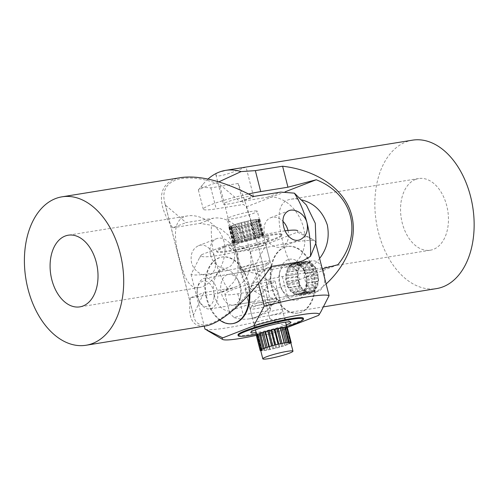 <?xml version="1.0" encoding="UTF-8"?>
<svg xmlns="http://www.w3.org/2000/svg" width="499" height="499" viewBox="0 0 499 499"><rect width="100%" height="100%" fill="white"/><g stroke="black" fill="none" stroke-linecap="round" stroke-linejoin="round"><path stroke-width="0.37" stroke-dasharray="2.5 1.87" d="M224.051 241.759C219.635 224.456 200.292 213.772 187.817 215.886C172.099 218.075 173.82 238.435 179.559 259C183.969 276.303 188.641 289.358 199.394 287.53C211.445 285.927 229.428 262.387 224.051 241.759M193.437 315.069L193.724 316.372C197.604 333.825 222.105 323.689 247.473 294.136L257.952 271.624L285.21 267.221A36.296 27.351 68.8 0 0 289.408 266.086A36.296 27.351 68.8 0 0 302.756 225.074A36.296 27.351 68.8 0 0 267.377 197.255L240.119 201.665L219.448 184.193C183.183 170.995 158.326 179.74 164.919 203.374L165.418 205.133L186.083 222.604L213.341 218.194A36.296 27.351 -111.2 0 1 248.72 246.007A36.296 27.351 -111.2 0 1 235.372 287.019A36.296 27.351 -111.2 0 1 231.174 288.16L203.916 292.564L193.437 315.069L165.418 205.133M247.473 294.136L219.448 184.193M288.01 230.488A15.556 11.72 -111.2 0 1 281.91 246.743A15.556 11.72 -111.2 0 1 264.607 234.125A15.556 11.72 -111.2 0 1 270.67 217.732A15.556 11.72 -111.2 0 1 282.958 221.331M210.578 255.064A15.556 11.72 68.8 0 0 227.881 267.682A15.556 11.72 68.8 0 0 233.944 251.29A15.556 11.72 68.8 0 0 216.641 238.672A15.556 11.72 68.8 0 0 210.578 255.064M181.349 177.525C158.464 180.919 154.89 201.789 172.741 227.775L186.083 222.604M240.119 201.665L253.461 196.494M172.741 227.775L199.999 223.365L211.433 225.286L220.832 228.935L228.38 235.154L237.786 253.317L238.035 273.059L234.218 281.467L227.538 288.491L221.868 292.246L217.832 293.331L190.574 297.735L203.916 292.564M257.952 271.624L271.294 266.454M227.544 288.497A75.187 48.802 80.8 0 1 214.869 258.675C212.811 249.725 205.114 242.801 198.54 245.689C192.489 248.708 190.144 254.297 191.51 262.455C193.525 271.425 203.717 277.382 209.78 274.693C215 271.992 216.697 266.653 214.869 258.675A75.187 48.802 80.8 0 1 211.433 225.286M190.574 297.735C187.431 318.019 192.352 327.431 205.345 325.972M415.58 179.403A36.296 23.559 -99.2 0 0 401.695 220.589A36.296 23.559 -99.2 0 0 430.294 250.211A36.296 23.559 -99.2 0 0 433.413 249.363A36.296 23.559 -99.2 0 0 447.304 208.177A36.296 23.559 -99.2 0 0 418.705 178.548A36.296 23.559 -99.2 0 0 415.58 179.403M319.603 258.438C315.037 264.289 310.39 268.144 305.662 270.015L302.718 270.826C292.614 272.61 287.555 259.673 282.846 242.308C277.656 221.456 275.635 201.315 291.135 199.182C294.472 198.652 298.153 198.926 302.163 200.012M322.248 268.83L309.611 272.155L282.353 276.565A36.296 3.774 165.7 0 0 244.597 285.596A36.296 3.774 165.7 0 0 224.93 294.148A36.296 3.774 165.7 0 0 237.855 293.805L265.112 289.401L267.975 291.809C265.3 271.624 255.282 232.334 246.319 206.854L243.456 204.447L216.198 208.85A36.296 3.774 -14.3 0 1 203.274 209.193A36.296 3.774 -14.3 0 1 248.558 193.955M337.898 264.713L267.975 291.809M271.787 283.295A15.556 1.616 -14.3 0 1 255.232 287.992A15.556 1.616 -14.3 0 1 245.028 289.027A15.556 1.616 -14.3 0 1 248.421 287.075A15.556 1.616 -14.3 0 1 264.975 282.378A15.556 1.616 -14.3 0 1 275.174 281.342A15.556 1.616 -14.3 0 1 271.787 283.295M252.712 196.095A15.556 1.616 165.7 0 0 241.111 197.916A15.556 1.616 165.7 0 0 226.764 202.12A15.556 1.616 165.7 0 0 223.377 204.072A15.556 1.616 165.7 0 0 233.576 203.037A15.556 1.616 165.7 0 0 250.13 198.34A15.556 1.616 165.7 0 0 253.523 196.481M285.228 191.778L246.319 206.854M265.112 289.401L270.458 310.384C271.231 291.765 251.384 213.903 238.11 183.464L243.456 204.447M309.611 272.155L314.956 293.138L287.698 297.541L274.313 302.014L254.041 303.018L237.549 308.033L231.499 310.833L229.839 313.403L234.118 317.595L243.2 314.788L270.458 310.384M238.11 183.464L210.852 187.874L200.872 187.181L198.371 189.944L206.492 186.196L218.818 181.867M228.53 169.897L219.123 172.136C216.828 173.066 215.749 173.939 215.905 174.756C216.204 179.877 246.868 166.504 246.044 167.065L253.523 196.388M326.115 283.993L314.956 293.138M208.014 179.054A75.187 48.802 -99.2 0 0 203.417 183.844A75.187 48.802 -99.2 0 0 200.872 187.181M234.112 317.589A75.187 48.802 -99.2 0 0 249.594 318.817A75.187 48.802 -99.2 0 0 256.062 317.058C263.896 313.441 282.528 306.954 282.646 310.665C282.796 311.476 281.723 312.349 279.428 313.278L270.04 315.511L252.506 318.35L256.062 317.058A75.187 48.802 -99.2 0 0 274.319 302.014M412.498 140.163A75.187 48.802 -99.2 0 0 376.321 222.174A75.187 48.802 -99.2 0 0 436.494 288.603M259.006 302.668A12.962 1.347 -14.3 0 1 276.982 299.207A12.962 1.347 -14.3 0 1 270.04 302.388A12.962 1.347 -14.3 0 1 257.453 305.457A12.962 1.347 -14.3 0 1 251.995 305.575A12.962 1.347 -14.3 0 1 259.006 302.668M271.78 304.858A15.556 1.616 165.7 0 0 280.232 301.184A15.556 1.616 165.7 0 0 280.107 301.04A15.556 1.616 165.7 0 0 258.544 305.195A15.556 1.616 165.7 0 0 250.13 308.681A15.556 1.616 165.7 0 0 250.086 308.869A15.556 1.616 165.7 0 0 271.78 304.858M260.703 350.523L260.809 350.504A15.556 1.616 165.7 0 0 261.545 350.641L261.233 350.785A16.074 1.672 165.7 0 0 262.324 350.76L262.979 350.604A15.556 1.616 165.7 0 0 264.85 350.398L264.801 350.485A16.074 1.672 165.7 0 0 266.709 350.179L267.358 349.999A15.556 1.616 165.7 0 0 270.034 349.481L270.265 349.493A16.074 1.672 165.7 0 0 272.66 348.969L273.184 348.789A15.556 1.616 165.7 0 0 276.203 348.053L276.671 347.984A16.074 1.672 165.7 0 0 279.134 347.329L279.446 347.185A15.556 1.616 165.7 0 0 282.297 346.35A15.556 1.616 165.7 0 0 282.353 346.331A15.556 1.616 165.7 0 0 285.072 345.458A15.556 1.616 165.7 0 0 287.249 344.678A15.556 1.616 165.7 0 0 289.077 343.917A15.556 1.616 165.7 0 0 290.212 343.318A15.556 1.616 165.7 0 0 290.78 342.819A15.556 1.616 165.7 0 0 290.805 342.657M268.312 330.793A15.556 1.616 165.7 0 0 265.293 331.679A15.556 1.616 165.7 0 0 265.237 331.698M274.581 329.197A15.556 1.616 165.7 0 0 271.313 329.995M280.388 327.993A15.556 1.616 165.7 0 0 277.494 328.554M284.941 327.388A15.556 1.616 165.7 0 0 284.729 327.4A15.556 1.616 165.7 0 0 282.708 327.625M256.873 335.178A15.556 1.616 165.7 0 0 256.835 335.353A15.556 1.616 165.7 0 0 256.991 335.509A15.556 1.616 165.7 0 0 257.721 335.652A15.556 1.616 165.7 0 0 259.162 335.615A15.556 1.616 165.7 0 0 261.027 335.409A15.556 1.616 165.7 0 0 263.534 335.01A15.556 1.616 165.7 0 0 266.21 334.492A15.556 1.616 165.7 0 0 269.36 333.794A15.556 1.616 165.7 0 0 272.385 333.058A15.556 1.616 165.7 0 0 275.629 332.191A15.556 1.616 165.7 0 0 278.473 331.361A15.556 1.616 165.7 0 0 278.529 331.342A15.556 1.616 165.7 0 0 281.249 330.469A15.556 1.616 165.7 0 0 283.426 329.683A15.556 1.616 165.7 0 0 285.26 328.922A15.556 1.616 165.7 0 0 286.389 328.33A15.556 1.616 165.7 0 0 286.956 327.824A15.556 1.616 165.7 0 0 286.987 327.668A15.556 1.616 165.7 0 0 286.85 327.519A15.556 1.616 165.7 0 0 286.058 327.369M287.387 327.768L286.482 327.893A15.039 1.566 165.7 0 0 286.482 327.793A15.039 1.566 165.7 0 0 286.407 327.687L287.281 327.356M256.336 335.478A16.074 1.672 165.7 0 0 256.436 335.609L257.559 335.409A15.039 1.566 165.7 0 0 258.045 335.503L257.409 335.796A16.074 1.672 165.7 0 0 258.501 335.765L259.836 335.453A15.039 1.566 165.7 0 0 261.077 335.322L260.977 335.49A16.074 1.672 165.7 0 0 262.892 335.191L264.202 334.823A15.039 1.566 165.7 0 0 265.979 334.48L266.441 334.505A16.074 1.672 165.7 0 0 268.836 333.974L269.903 333.613A15.039 1.566 165.7 0 0 271.905 333.126L272.847 332.995A16.074 1.672 165.7 0 0 275.317 332.334L275.947 332.041A15.039 1.566 165.7 0 0 277.837 331.492L279.091 331.23A16.074 1.672 165.7 0 0 281.205 330.55L281.299 330.382A15.039 1.566 165.7 0 0 282.74 329.858L284.093 329.515A16.074 1.672 165.7 0 0 285.49 328.935L285.023 328.91A15.039 1.566 165.7 0 0 285.771 328.517L286.994 328.142A16.074 1.672 165.7 0 0 287.424 327.762M290.842 342.813L290.299 342.888A15.039 1.566 165.7 0 0 290.306 342.788A15.039 1.566 165.7 0 0 290.231 342.682L290.674 342.514M260.659 350.342A15.556 1.616 165.7 0 0 260.809 350.504L261.382 350.398A15.039 1.566 165.7 0 0 261.869 350.491L261.545 350.641A15.556 1.616 165.7 0 0 262.979 350.604L263.659 350.448A15.039 1.566 165.7 0 0 264.9 350.31L264.85 350.398A15.556 1.616 165.7 0 0 267.358 349.999L268.025 349.811A15.039 1.566 165.7 0 0 269.803 349.468L270.034 349.481A15.556 1.616 165.7 0 0 273.184 348.789L273.726 348.608A15.039 1.566 165.7 0 0 275.729 348.115L276.203 348.053A15.556 1.616 165.7 0 0 279.446 347.185L279.771 347.036A15.039 1.566 165.7 0 0 281.661 346.481L282.914 346.225A16.074 1.672 165.7 0 0 285.029 345.545L285.116 345.37A15.039 1.566 165.7 0 0 286.563 344.853L287.917 344.503A16.074 1.672 165.7 0 0 289.308 343.93L288.84 343.905A15.039 1.566 165.7 0 0 289.595 343.505L290.811 343.137A16.074 1.672 165.7 0 0 290.911 343.069M290.811 343.137L286.994 328.142M289.308 343.93L285.49 328.935M287.917 344.503L284.093 329.515M285.029 345.545L281.205 330.55M282.914 346.225L279.091 331.23M279.134 347.329L275.317 332.334M276.671 347.984L272.847 332.995M272.66 348.969L268.836 333.974M270.265 349.493L266.441 334.505M266.709 350.179L262.892 335.191M264.801 350.485L260.977 335.49M262.324 350.76L258.501 335.765M261.233 350.785L257.409 335.796M260.253 350.597L256.436 335.609M258.619 334.068A15.556 1.616 165.7 0 0 257.397 334.717A15.556 1.616 165.7 0 0 257.091 334.935M257.041 334.742L257.765 334.686A15.039 1.566 165.7 0 0 257.415 334.991L257.128 335.091M262.667 332.521A15.556 1.616 165.7 0 0 260.316 333.363A15.556 1.616 165.7 0 0 260.241 333.394M284.966 327.506A15.039 1.566 165.7 0 0 284.536 327.525L284.91 327.282M289.875 342.358L289.239 342.495A15.039 1.566 165.7 0 0 288.36 342.514L288.547 342.395M288.36 342.514L284.536 327.525M286.532 342.62L285.846 342.794A15.039 1.566 165.7 0 0 284.305 343.038L284.205 342.988M281.317 343.543L280.7 343.736A15.039 1.566 165.7 0 0 278.766 344.16L278.405 344.185M275.136 344.984L274.693 345.152A15.039 1.566 165.7 0 0 272.704 345.688L272.136 345.788M269.061 346.686L268.874 346.805A15.039 1.566 165.7 0 0 267.165 347.354L266.491 347.51M264.133 348.358L264.233 348.408A15.039 1.566 165.7 0 0 263.11 348.876L262.443 349.063M264.233 348.408L260.409 333.413M261.22 349.705L261.582 349.68A15.039 1.566 165.7 0 0 261.239 349.986L260.696 350.167M261.164 349.712L257.415 334.991M261.582 349.68L257.765 334.686M261.869 350.491L258.045 335.503M261.382 350.398L257.559 335.409M264.9 350.31L261.077 335.322M263.659 350.448L259.836 335.453M269.803 349.468L265.979 334.48M268.025 349.811L264.202 334.823M275.729 348.115L271.905 333.126M273.726 348.608L269.903 333.613M281.661 346.481L277.837 331.492M279.771 347.036L275.947 332.041M286.563 344.853L282.74 329.858M285.116 345.37L281.299 330.382M289.595 343.505L285.771 328.517M288.84 343.905L285.023 328.91M290.231 342.682L286.407 327.687M290.299 342.888L286.482 327.893M214.052 297.092A12.962 8.414 -99.2 0 0 207.334 281.76A12.962 8.414 -99.2 0 0 197.386 288.322A12.962 8.414 -99.2 0 0 197.049 290.599A12.962 8.414 -99.2 0 0 199.544 301.664A12.962 8.414 -99.2 0 0 208.395 306.461A12.962 8.414 -99.2 0 0 214.052 297.092M197.292 289.638A15.556 10.099 80.8 0 1 197.698 286.9A15.556 10.099 80.8 0 1 205.014 278.174A15.556 10.099 80.8 0 1 217.701 297.429A15.556 10.099 80.8 0 1 209.979 308.887A15.556 10.099 80.8 0 1 200.286 302.912A15.556 10.099 80.8 0 1 197.292 289.638M318.181 277.931A15.556 10.099 80.8 0 1 318.162 281.187A15.556 10.099 80.8 0 1 318.156 281.249A15.556 10.099 80.8 0 1 317.707 284.149A15.556 10.099 80.8 0 1 316.778 286.975A15.556 10.099 80.8 0 1 315.549 289.183A15.556 10.099 80.8 0 1 313.871 291.029A15.556 10.099 80.8 0 1 312.075 292.164A15.556 10.099 80.8 0 1 310.44 292.651A15.556 10.099 80.8 0 1 309.948 292.707A15.556 10.099 80.8 0 1 307.889 292.57A15.556 10.099 80.8 0 1 305.675 291.722A15.556 10.099 80.8 0 1 303.716 290.331A15.556 10.099 80.8 0 1 301.801 288.241A15.556 10.099 80.8 0 1 300.279 285.846A15.556 10.099 80.8 0 1 298.988 282.864A15.556 10.099 80.8 0 1 298.171 279.877A15.556 10.099 80.8 0 1 297.728 276.527A15.556 10.099 80.8 0 1 297.753 273.458A15.556 10.099 80.8 0 1 297.753 273.396A15.556 10.099 80.8 0 1 298.24 270.321A15.556 10.099 80.8 0 1 299.094 267.707A15.556 10.099 80.8 0 1 300.429 265.318A15.556 10.099 80.8 0 1 301.976 263.615A15.556 10.099 80.8 0 1 303.922 262.387A15.556 10.099 80.8 0 1 305.475 261.938A15.556 10.099 80.8 0 1 305.887 261.881A15.556 10.099 80.8 0 1 308.114 262.037A15.556 10.099 80.8 0 1 310.16 262.817A15.556 10.099 80.8 0 1 312.274 264.32A15.556 10.099 80.8 0 1 314.052 266.254A15.556 10.099 80.8 0 1 315.692 268.849A15.556 10.099 80.8 0 1 316.89 271.599A15.556 10.099 80.8 0 1 317.776 274.837A15.556 10.099 80.8 0 1 318.181 277.931L318.549 278.411A16.074 10.435 80.8 0 1 318.53 280.937L317.776 281.573A15.039 9.762 80.8 0 1 317.476 283.494L317.932 284.786A16.074 10.435 80.8 0 1 317.227 286.937L316.316 287.019A15.039 9.762 80.8 0 1 315.499 288.484L315.593 289.869A16.074 10.435 80.8 0 1 314.32 291.273L313.416 290.78A15.039 9.762 80.8 0 1 312.224 291.535L311.931 292.776A16.074 10.435 80.8 0 1 310.521 293.163A16.074 10.435 80.8 0 1 310.309 293.194L309.573 292.214A15.039 9.762 80.8 0 1 308.207 292.121L307.584 293.007A16.074 10.435 80.8 0 1 305.899 292.364L305.444 291.067A15.039 9.762 80.8 0 1 304.147 290.144L303.298 290.518A16.074 10.435 80.8 0 1 301.839 288.927L301.758 287.536A15.039 9.762 80.8 0 1 300.747 285.946L299.824 285.74A16.074 10.435 80.8 0 1 298.839 283.476L299.138 282.234A15.039 9.762 80.8 0 1 298.595 280.251L297.753 279.509A16.074 10.435 80.8 0 1 297.416 276.957L298.046 276.084A15.039 9.762 80.8 0 1 298.059 274.045L297.448 272.891A16.074 10.435 80.8 0 1 297.822 270.502L298.67 270.134A15.039 9.762 80.8 0 1 299.238 268.4L298.957 267.034A16.074 10.435 80.8 0 1 299.974 265.219L300.897 265.424A15.039 9.762 80.8 0 1 301.926 264.295L302.026 262.948A16.074 10.435 80.8 0 1 303.504 262.019L304.346 262.767A15.039 9.762 80.8 0 1 305.556 262.449A15.039 9.762 80.8 0 1 305.65 262.437L306.118 261.345A16.074 10.435 80.8 0 1 307.808 261.464L308.419 262.624A15.039 9.762 80.8 0 1 309.779 263.141L310.534 262.499A16.074 10.435 80.8 0 1 312.143 263.647L312.411 265.013A15.039 9.762 80.8 0 1 313.59 266.298L314.501 266.216A16.074 10.435 80.8 0 1 315.748 268.188L315.636 269.529A15.039 9.762 80.8 0 1 316.435 271.356L317.333 271.843A16.074 10.435 80.8 0 1 318.006 274.3L317.532 275.386A15.039 9.762 80.8 0 1 317.807 277.438L318.181 277.931M324.78 280.12A15.556 10.099 -99.2 0 0 312.093 260.865A15.556 10.099 -99.2 0 0 304.378 272.329A15.556 10.099 -99.2 0 0 317.058 291.578A15.556 10.099 -99.2 0 0 324.78 280.12M306.498 279.82A15.556 10.099 80.8 0 1 306.48 283.076A15.556 10.099 80.8 0 1 306.473 283.139A15.556 10.099 80.8 0 1 306.024 286.039A15.556 10.099 80.8 0 1 305.095 288.865A15.556 10.099 80.8 0 1 303.866 291.073A15.556 10.099 80.8 0 1 302.194 292.919A15.556 10.099 80.8 0 1 300.392 294.048A15.556 10.099 80.8 0 1 298.758 294.535A15.556 10.099 80.8 0 1 298.265 294.597A15.556 10.099 80.8 0 1 296.206 294.46A15.556 10.099 80.8 0 1 293.992 293.612A15.556 10.099 80.8 0 1 292.04 292.221A15.556 10.099 80.8 0 1 290.119 290.131A15.556 10.099 80.8 0 1 288.597 287.73A15.556 10.099 80.8 0 1 287.305 284.754A15.556 10.099 80.8 0 1 286.488 281.76A15.556 10.099 80.8 0 1 286.046 278.417A15.556 10.099 80.8 0 1 286.07 275.348A15.556 10.099 80.8 0 1 286.07 275.286A15.556 10.099 80.8 0 1 286.557 272.211A15.556 10.099 80.8 0 1 287.418 269.597A15.556 10.099 80.8 0 1 288.746 267.208A15.556 10.099 80.8 0 1 290.293 265.499A15.556 10.099 80.8 0 1 292.239 264.277A15.556 10.099 80.8 0 1 293.792 263.828A15.556 10.099 80.8 0 1 294.21 263.771A15.556 10.099 80.8 0 1 296.431 263.921A15.556 10.099 80.8 0 1 298.477 264.707A15.556 10.099 80.8 0 1 300.591 266.21L300.735 266.903A15.039 9.762 80.8 0 1 301.914 268.188L302.369 268.144A15.556 10.099 80.8 0 1 304.01 270.739A15.556 10.099 80.8 0 1 305.207 273.489A15.556 10.099 80.8 0 1 306.093 276.727A15.556 10.099 80.8 0 1 306.498 279.82L306.866 280.301A16.074 10.435 80.8 0 1 306.848 282.821L306.093 283.457A15.039 9.762 80.8 0 1 305.793 285.384L306.249 286.675A16.074 10.435 80.8 0 1 305.544 288.827L304.639 288.902A15.039 9.762 80.8 0 1 303.822 290.368L303.91 291.759A16.074 10.435 80.8 0 1 302.637 293.163L301.733 292.67A15.039 9.762 80.8 0 1 300.541 293.418L300.248 294.666A16.074 10.435 80.8 0 1 298.845 295.046A16.074 10.435 80.8 0 1 298.627 295.077L297.891 294.104A15.039 9.762 80.8 0 1 296.525 294.011L295.901 294.89A16.074 10.435 80.8 0 1 294.217 294.248L293.768 292.957A15.039 9.762 80.8 0 1 292.464 292.034L291.622 292.408A16.074 10.435 80.8 0 1 290.156 290.811L290.075 289.426A15.039 9.762 80.8 0 1 289.064 287.836L288.141 287.63A16.074 10.435 80.8 0 1 287.162 285.366L287.455 284.124A15.039 9.762 80.8 0 1 286.913 282.141L286.07 281.399A16.074 10.435 80.8 0 1 285.74 278.847L286.364 277.968A15.039 9.762 80.8 0 1 286.376 275.935L285.765 274.774A16.074 10.435 80.8 0 1 286.139 272.392L286.987 272.024A15.039 9.762 80.8 0 1 287.555 270.29L287.281 268.924A16.074 10.435 80.8 0 1 288.291 267.102L289.214 267.314A15.039 9.762 80.8 0 1 290.243 266.179L290.343 264.838A16.074 10.435 80.8 0 1 291.828 263.909L292.663 264.657A15.039 9.762 80.8 0 1 293.88 264.339A15.039 9.762 80.8 0 1 293.973 264.32L294.441 263.235A16.074 10.435 80.8 0 1 296.132 263.353L296.737 264.514A15.039 9.762 80.8 0 1 298.096 265.031L298.851 264.389A16.074 10.435 80.8 0 1 300.46 265.53L300.591 266.21A15.556 10.099 -99.2 0 1 302.369 268.144L302.818 268.1A16.074 10.435 80.8 0 1 304.066 270.071L303.96 271.419A15.039 9.762 80.8 0 1 304.752 273.246L305.65 273.733A16.074 10.435 80.8 0 1 306.324 276.19L305.856 277.269A15.039 9.762 80.8 0 1 306.124 279.328L306.498 279.82M306.118 261.345L294.441 263.235M307.808 261.464L296.132 263.353M303.504 262.019L291.828 263.909M302.026 262.948L290.343 264.838M299.974 265.219L288.291 267.102M298.957 267.034L287.281 268.924M297.822 270.502L286.139 272.392M297.448 272.891L285.765 274.774M297.416 276.957L285.74 278.847M297.753 279.509L286.07 281.399M298.839 283.476L287.162 285.366M299.824 285.74L288.141 287.63M301.839 288.927L290.156 290.811M303.298 290.518L291.622 292.408M305.899 292.364L294.217 294.248M307.584 293.007L295.901 294.89M310.309 293.194L298.627 295.077M311.931 292.776L300.248 294.666M314.32 291.273L302.637 293.163M315.593 289.869L303.91 291.759M317.227 286.937L305.544 288.827M317.932 284.786L306.249 286.675M318.53 280.937L306.848 282.821M318.549 278.411L306.866 280.301M318.006 274.3L306.324 276.19M317.333 271.843L305.65 273.733M315.748 268.188L304.066 270.071M314.501 266.216L302.818 268.1M312.143 263.647L300.46 265.53M310.534 262.499L298.851 264.389M309.779 263.141L298.096 265.031M308.419 262.624L296.737 264.514M313.59 266.298L301.914 268.188M312.411 265.013L300.735 266.903M316.435 271.356L304.752 273.246M315.636 269.529L303.96 271.419M317.807 277.438L306.124 279.328M317.532 275.386L305.856 277.269M317.476 283.494L305.793 285.384M317.776 281.573L306.093 283.457M315.499 288.484L303.822 290.368M316.316 287.019L304.639 288.902M312.224 291.535L300.541 293.418M313.416 290.78L301.733 292.67M308.207 292.121L296.525 294.011M309.573 292.214L297.891 294.104M304.147 290.144L292.464 292.034M305.444 291.067L293.768 292.957M300.747 285.946L289.064 287.836M301.758 287.536L290.075 289.426M298.595 280.251L286.913 282.141M299.138 282.234L287.455 284.124M298.059 274.045L286.376 275.935M298.046 276.084L286.364 277.968M299.238 268.4L287.555 270.29M298.67 270.134L286.987 272.024M301.926 264.295L290.243 266.179M300.897 265.424L289.214 267.314M305.65 262.437L293.973 264.32M304.346 262.767L292.663 264.657M267.558 264.102A12.962 1.347 165.7 0 0 252.837 266.884A12.962 1.347 165.7 0 0 243.15 270.863A12.962 1.347 165.7 0 0 243.649 270.982A12.962 1.347 165.7 0 0 257.079 268.556A12.962 1.347 165.7 0 0 268.131 264.495A12.962 1.347 165.7 0 0 267.558 264.102M240.624 269.173A15.556 1.616 -14.3 0 1 240.019 269.03A15.556 1.616 -14.3 0 1 239.894 268.886A15.556 1.616 -14.3 0 1 252.419 264.046A15.556 1.616 -14.3 0 1 269.317 260.915A15.556 1.616 -14.3 0 1 270.04 261.202A15.556 1.616 -14.3 0 1 270.003 261.389A15.556 1.616 -14.3 0 1 256.736 266.254A15.556 1.616 -14.3 0 1 240.624 269.173M257.434 219.441A15.556 1.616 -14.3 0 1 258.744 219.441A15.556 1.616 -14.3 0 1 258.763 219.441A15.556 1.616 -14.3 0 1 259.386 219.61A15.556 1.616 -14.3 0 1 259.468 219.728A15.556 1.616 -14.3 0 1 259.386 219.972A15.556 1.616 -14.3 0 1 258.75 220.458A15.556 1.616 -14.3 0 1 257.415 221.126A15.556 1.616 -14.3 0 1 255.631 221.849A15.556 1.616 -14.3 0 1 253.199 222.704A15.556 1.616 -14.3 0 1 250.573 223.533A15.556 1.616 -14.3 0 1 247.46 224.431A15.556 1.616 -14.3 0 1 244.448 225.224A15.556 1.616 -14.3 0 1 241.185 226.01A15.556 1.616 -14.3 0 1 238.31 226.627A15.556 1.616 -14.3 0 1 235.472 227.164A15.556 1.616 -14.3 0 1 233.22 227.5A15.556 1.616 -14.3 0 1 231.299 227.694A15.556 1.616 -14.3 0 1 230.07 227.7A15.556 1.616 -14.3 0 1 230.051 227.694A15.556 1.616 -14.3 0 1 229.39 227.513A15.556 1.616 -14.3 0 1 229.322 227.413A15.556 1.616 -14.3 0 1 229.397 227.176A15.556 1.616 -14.3 0 1 230.076 226.652A15.556 1.616 -14.3 0 1 231.311 226.035A15.556 1.616 -14.3 0 1 233.239 225.255A15.556 1.616 -14.3 0 1 235.497 224.463A15.556 1.616 -14.3 0 1 238.335 223.571A15.556 1.616 -14.3 0 1 241.217 222.741A15.556 1.616 -14.3 0 1 244.473 221.88A15.556 1.616 -14.3 0 1 247.485 221.157A15.556 1.616 -14.3 0 1 250.598 220.483A15.556 1.616 -14.3 0 1 253.224 219.99A15.556 1.616 -14.3 0 1 255.65 219.622A15.556 1.616 -14.3 0 1 257.434 219.441L258.083 219.298A16.074 1.672 -14.3 0 1 259.1 219.292L258.413 219.591A15.039 1.566 -14.3 0 1 258.831 219.703L259.929 219.516A16.074 1.672 -14.3 0 1 259.973 219.597A16.074 1.672 -14.3 0 1 259.929 219.797L258.825 220.159A15.039 1.566 -14.3 0 1 258.407 220.483L259.087 220.439A16.074 1.672 -14.3 0 1 258.07 220.951L256.748 221.313A15.039 1.566 -14.3 0 1 255.563 221.793L255.706 221.905A16.074 1.672 -14.3 0 1 253.854 222.554L252.525 222.86A15.039 1.566 -14.3 0 1 250.785 223.409L250.367 223.658A16.074 1.672 -14.3 0 1 247.997 224.338L246.905 224.525A15.039 1.566 -14.3 0 1 244.903 225.049L243.999 225.392A16.074 1.672 -14.3 0 1 241.522 225.985L240.849 226.028A15.039 1.566 -14.3 0 1 238.934 226.44L237.699 226.814A16.074 1.672 -14.3 0 1 235.54 227.22L235.403 227.101A15.039 1.566 -14.3 0 1 233.912 227.332L232.553 227.675A16.074 1.672 -14.3 0 1 231.093 227.818L231.517 227.569A15.039 1.566 -14.3 0 1 230.7 227.569L229.459 227.825A16.074 1.672 -14.3 0 1 228.941 227.681L229.852 227.344A15.039 1.566 -14.3 0 1 229.827 227.282A15.039 1.566 -14.3 0 1 229.858 227.12L228.947 227.238A16.074 1.672 -14.3 0 1 229.465 226.833L230.706 226.465A15.039 1.566 -14.3 0 1 231.53 226.053L231.106 226.016A16.074 1.672 -14.3 0 1 232.571 225.423L233.931 225.08A15.039 1.566 -14.3 0 1 235.422 224.556L235.565 224.375A16.074 1.672 -14.3 0 1 237.724 223.689L238.959 223.44A15.039 1.566 -14.3 0 1 240.874 222.891L241.547 222.591A16.074 1.672 -14.3 0 1 244.03 221.936L244.928 221.824A15.039 1.566 -14.3 0 1 246.93 221.344L248.028 220.976A16.074 1.672 -14.3 0 1 250.392 220.464L250.81 220.502A15.039 1.566 -14.3 0 1 252.55 220.178L253.872 219.809A16.074 1.672 -14.3 0 1 255.725 219.529L255.582 219.716A15.039 1.566 -14.3 0 1 256.76 219.597L257.434 219.441M256.58 210.946A15.556 1.616 165.7 0 0 239.682 214.071A15.556 1.616 165.7 0 0 227.157 218.918A15.556 1.616 165.7 0 0 227.887 219.198A15.556 1.616 165.7 0 0 244.778 216.073A15.556 1.616 165.7 0 0 257.303 211.233A15.556 1.616 165.7 0 0 256.58 210.946M261.251 234.436A15.556 1.616 -14.3 0 1 262.561 234.43A15.556 1.616 -14.3 0 1 262.58 234.43A15.556 1.616 -14.3 0 1 263.21 234.605A15.556 1.616 -14.3 0 1 263.291 234.717A15.556 1.616 -14.3 0 1 263.204 234.967A15.556 1.616 -14.3 0 1 262.574 235.453A15.556 1.616 -14.3 0 1 261.239 236.121A15.556 1.616 -14.3 0 1 259.455 236.838A15.556 1.616 -14.3 0 1 257.022 237.699A15.556 1.616 -14.3 0 1 254.396 238.528A15.556 1.616 -14.3 0 1 251.278 239.42A15.556 1.616 -14.3 0 1 248.265 240.219A15.556 1.616 -14.3 0 1 245.009 240.998A15.556 1.616 -14.3 0 1 242.127 241.622A15.556 1.616 -14.3 0 1 239.295 242.152A15.556 1.616 -14.3 0 1 237.044 242.495A15.556 1.616 -14.3 0 1 235.123 242.689A15.556 1.616 -14.3 0 1 233.894 242.689A15.556 1.616 -14.3 0 1 233.875 242.689A15.556 1.616 -14.3 0 1 233.214 242.508A15.556 1.616 -14.3 0 1 233.145 242.402A15.556 1.616 -14.3 0 1 233.214 242.171A15.556 1.616 -14.3 0 1 233.9 241.641A15.556 1.616 -14.3 0 1 235.135 241.029A15.556 1.616 -14.3 0 1 237.062 240.25A15.556 1.616 -14.3 0 1 239.314 239.458A15.556 1.616 -14.3 0 1 242.152 238.559A15.556 1.616 -14.3 0 1 245.034 237.73A15.556 1.616 -14.3 0 1 248.296 236.875L248.752 236.813A15.039 1.566 -14.3 0 1 250.754 236.333L251.309 236.146A15.556 1.616 -14.3 0 1 254.421 235.478A15.556 1.616 -14.3 0 1 257.041 234.985A15.556 1.616 -14.3 0 1 259.474 234.611A15.556 1.616 -14.3 0 1 261.251 234.436L261.906 234.287A16.074 1.672 -14.3 0 1 262.917 234.287L262.237 234.586A15.039 1.566 -14.3 0 1 262.655 234.698L263.753 234.511A16.074 1.672 -14.3 0 1 263.796 234.592A16.074 1.672 -14.3 0 1 263.746 234.786L262.649 235.154A15.039 1.566 -14.3 0 1 262.231 235.472L262.911 235.434A16.074 1.672 -14.3 0 1 261.894 235.94L260.565 236.308A15.039 1.566 -14.3 0 1 259.38 236.782L259.53 236.894A16.074 1.672 -14.3 0 1 257.671 237.549L256.349 237.848A15.039 1.566 -14.3 0 1 254.609 238.397L254.191 238.647A16.074 1.672 -14.3 0 1 251.82 239.333L250.723 239.52A15.039 1.566 -14.3 0 1 248.727 240.044L247.822 240.381A16.074 1.672 -14.3 0 1 245.34 240.98L244.666 241.017A15.039 1.566 -14.3 0 1 242.757 241.429L241.516 241.803A16.074 1.672 -14.3 0 1 239.364 242.208L239.227 242.096A15.039 1.566 -14.3 0 1 237.73 242.321L236.376 242.664A16.074 1.672 -14.3 0 1 234.91 242.807L235.335 242.558A15.039 1.566 -14.3 0 1 234.518 242.564L233.282 242.813A16.074 1.672 -14.3 0 1 232.765 242.676L233.675 242.333A15.039 1.566 -14.3 0 1 233.644 242.271A15.039 1.566 -14.3 0 1 233.675 242.109L232.771 242.227A16.074 1.672 -14.3 0 1 233.289 241.828L234.53 241.454A15.039 1.566 -14.3 0 1 235.347 241.042L234.929 241.011A16.074 1.672 -14.3 0 1 236.395 240.418L237.749 240.075A15.039 1.566 -14.3 0 1 239.246 239.551L239.383 239.364A16.074 1.672 -14.3 0 1 241.547 238.684L242.782 238.435A15.039 1.566 -14.3 0 1 244.691 237.886L245.371 237.58A16.074 1.672 -14.3 0 1 247.847 236.931L248.296 236.875A15.556 1.616 165.7 0 1 251.309 236.146L251.845 235.971A16.074 1.672 -14.3 0 1 254.216 235.459L254.633 235.497A15.039 1.566 -14.3 0 1 256.374 235.166L257.696 234.804A16.074 1.672 -14.3 0 1 259.549 234.524L259.399 234.705A15.039 1.566 -14.3 0 1 260.578 234.592L261.251 234.436M235.565 224.375L239.383 239.364M237.724 223.689L241.547 238.684M232.571 225.423L236.395 240.418M231.106 226.016L234.929 241.011M229.465 226.833L233.289 241.828M228.947 227.238L232.771 242.227M228.941 227.681L232.765 242.676M229.459 227.825L233.282 242.813M231.093 227.818L234.91 242.807M232.553 227.675L236.376 242.664M235.54 227.22L239.364 242.208M237.699 226.814L241.516 241.803M241.522 225.985L245.34 240.98M243.999 225.392L247.822 240.381M247.997 224.338L251.82 239.333M250.367 223.658L254.191 238.647M253.854 222.554L257.671 237.549M255.706 221.905L259.53 236.894M258.07 220.951L261.894 235.94M259.087 220.439L262.911 235.434M259.929 219.797L263.746 234.786M259.929 219.516L263.753 234.511M259.1 219.292L262.917 234.287M258.083 219.298L261.906 234.287M255.725 219.529L259.549 234.524M253.872 219.809L257.696 234.804M250.392 220.464L254.216 235.459M248.028 220.976L251.845 235.971M244.03 221.936L247.847 236.931M241.547 222.591L245.371 237.58M240.874 222.891L244.691 237.886M238.959 223.44L242.782 238.435M246.93 221.344L250.754 236.333M244.928 221.824L248.752 236.813M252.55 220.178L256.374 235.166M250.81 220.502L254.633 235.497M256.76 219.597L260.578 234.592M255.582 219.716L259.399 234.705M258.831 219.703L262.655 234.698M258.413 219.591L262.237 234.586M258.407 220.483L262.231 235.472M258.825 220.159L262.649 235.154M255.563 221.793L259.38 236.782M256.748 221.313L260.565 236.308M250.785 223.409L254.609 238.397M252.525 222.86L256.349 237.848M244.903 225.049L248.727 240.044M246.905 224.525L250.723 239.52M238.934 226.44L242.757 241.429M240.849 226.028L244.666 241.017M233.912 227.332L237.73 242.321M235.403 227.101L239.227 242.096M230.7 227.569L234.518 242.564M231.517 227.569L235.335 242.558M229.858 227.12L233.675 242.109M229.852 227.344L233.675 242.333M231.53 226.053L235.347 241.042M230.706 226.465L234.53 241.454M235.422 224.556L239.246 239.551M233.931 225.08L237.749 240.075M286.283 324.905A20.74 2.158 -14.3 0 1 256.13 332.584M257.896 324.25A15.556 1.616 165.7 0 0 254.546 326.022A15.556 1.616 165.7 0 0 254.509 326.209A15.556 1.616 165.7 0 0 264.707 325.173A15.556 1.616 165.7 0 0 281.261 320.477A15.556 1.616 165.7 0 0 284.655 318.524A15.556 1.616 165.7 0 0 284.53 318.381A15.556 1.616 165.7 0 0 273.702 319.722A15.556 1.616 165.7 0 0 257.896 324.25M287.973 259.711A20.74 13.461 -99.2 0 0 280.001 270.857A20.74 13.461 -99.2 0 0 283.451 292.208A20.74 13.461 -99.2 0 0 298.159 299.687A20.74 13.461 -99.2 0 0 305.781 274.774A20.74 13.461 -99.2 0 0 287.973 259.711M292.994 295.321A15.556 10.099 80.8 0 1 291.653 295.689A15.556 10.099 80.8 0 1 281.96 289.713A15.556 10.099 80.8 0 1 279.371 273.695A15.556 10.099 80.8 0 1 285.347 265.337A15.556 10.099 80.8 0 1 286.688 264.975A15.556 10.099 80.8 0 1 298.945 277.669A15.556 10.099 80.8 0 1 292.994 295.321M233.931 309.449A20.74 13.461 80.8 0 1 232.16 310.359A20.74 13.461 80.8 0 1 214.352 295.296A20.74 13.461 80.8 0 1 221.968 270.383A20.74 13.461 80.8 0 1 236.682 277.862A20.74 13.461 80.8 0 1 240.131 299.213A20.74 13.461 80.8 0 1 236.364 307.278M227.139 274.749A15.556 10.099 -99.2 0 0 221.182 292.402A15.556 10.099 -99.2 0 0 233.438 305.095A15.556 10.099 -99.2 0 0 234.779 304.733A15.556 10.099 -99.2 0 0 240.755 296.375A15.556 10.099 -99.2 0 0 238.166 280.357A15.556 10.099 -99.2 0 0 228.473 274.381A15.556 10.099 -99.2 0 0 227.139 274.749M233.7 245.227A20.74 2.158 165.7 0 0 229.34 248.022A20.74 2.158 165.7 0 0 243.786 246.232A20.74 2.158 165.7 0 0 264.85 240.187A20.74 2.158 165.7 0 0 269.317 237.83A20.74 2.158 165.7 0 0 256.76 238.759A20.74 2.158 165.7 0 0 233.7 245.227M262.231 245.814A15.556 1.616 -14.3 0 1 246.431 250.348A15.556 1.616 -14.3 0 1 235.603 251.689A15.556 1.616 -14.3 0 1 235.478 251.546A15.556 1.616 -14.3 0 1 238.865 249.594A15.556 1.616 -14.3 0 1 255.419 244.897A15.556 1.616 -14.3 0 1 265.624 243.861A15.556 1.616 -14.3 0 1 265.58 244.048A15.556 1.616 -14.3 0 1 262.231 245.814M244.56 271.93L242.096 277.519L250.529 288.728L247.884 300.236L250.972 302.263L252.207 301.914C256.573 300.841 266.135 289.526 269.597 281.342L278.037 292.551L275.567 298.14L274.119 298.521L262.892 296.356L250.529 288.728C253.991 280.544 263.559 269.229 267.926 268.156L269.154 267.807L272.242 269.834L269.597 281.342L257.241 273.714L246.013 271.55L244.56 271.93M233.027 323.545A33.701 21.875 80.8 0 1 206.467 296.038A33.701 21.875 80.8 0 1 219.367 257.79A33.701 21.875 80.8 0 1 222.267 257.004A33.701 21.875 80.8 0 1 249.887 293.624M219.672 320.071A33.701 21.875 80.8 0 1 204.815 286.426A33.701 21.875 80.8 0 1 218.787 257.889A33.701 21.875 80.8 0 1 221.687 257.097A33.701 21.875 80.8 0 1 249.313 294.26M284.199 247.311A33.701 21.875 80.8 0 1 287.1 246.525A33.701 21.875 80.8 0 1 313.659 274.032A33.701 21.875 80.8 0 1 300.76 312.28A33.701 21.875 80.8 0 1 297.859 313.066A33.701 21.875 80.8 0 1 271.3 285.559A33.701 21.875 80.8 0 1 284.199 247.311M284.786 247.217A33.701 21.875 80.8 0 1 287.686 246.431A33.701 21.875 80.8 0 1 314.245 273.939A33.701 21.875 80.8 0 1 301.346 312.181A33.701 21.875 80.8 0 1 298.446 312.973A33.701 21.875 80.8 0 1 271.886 285.465A33.701 21.875 80.8 0 1 284.786 247.217M224.157 247.548A33.701 3.505 -14.3 0 1 260.023 237.374A33.701 3.505 -14.3 0 1 282.128 235.135A33.701 3.505 -14.3 0 1 274.774 239.364A33.701 3.505 -14.3 0 1 238.909 249.537A33.701 3.505 -14.3 0 1 216.809 251.783A33.701 3.505 -14.3 0 1 224.157 247.548M223.964 246.799A33.701 3.505 -14.3 0 1 259.836 236.626A33.701 3.505 -14.3 0 1 281.935 234.38A33.701 3.505 -14.3 0 1 274.587 238.616A33.701 3.505 -14.3 0 1 238.715 248.789A33.701 3.505 -14.3 0 1 216.616 251.034A33.701 3.505 -14.3 0 1 223.964 246.799M238.004 334.935A33.701 3.505 165.7 0 0 260.104 332.696A33.701 3.505 165.7 0 0 295.976 322.522A33.701 3.505 165.7 0 0 303.323 318.287M199.313 258.208L191.042 274.425A64.814 6.737 165.7 0 0 255.875 263.946L266.372 244.229A50.037 5.202 165.7 0 1 201.109 255.22L199.313 258.208L201.54 254.708A50.037 5.202 165.7 0 0 201.109 255.22M297.392 232.203A50.037 5.202 165.7 0 0 297.554 230.638L313.185 239.807L297.392 232.203L266.372 244.229M285.116 230.837A50.037 5.202 165.7 0 0 232.559 242.689L250.317 251.452A64.814 6.737 165.7 0 1 315.15 240.973L313.185 239.801M318.593 315.362L320.813 311.863M287.305 327.463A50.037 5.202 -14.3 0 1 256.405 335.334M287.567 327.381L269.816 318.618A64.814 6.737 -14.3 0 1 204.983 329.097M258.494 283.544L250.317 251.452M315.15 240.973L315.83 243.649M191.042 274.425L204.228 326.153M269.816 318.618L255.875 263.946M201.54 254.708L232.559 242.689M256.548 334.218A33.701 3.505 165.7 0 0 286.694 326.533M217.832 293.331L231.174 288.16M285.21 267.221L298.552 262.05M199.999 223.365L213.341 218.194M267.377 197.255L280.719 192.084M282.353 276.565L287.698 297.541M210.852 187.874L216.198 208.85M237.855 293.805L243.2 314.788M187.811 215.874L68.257 235.204M199.4 287.536L79.846 306.866M193.724 316.372L164.919 203.374M221.874 292.252L235.372 287.019M289.408 266.086L302.912 260.852M209.78 274.693L227.881 267.682M198.54 245.683L216.641 238.672M281.91 246.743L300.011 239.732M270.67 217.732L288.771 210.721M302.718 270.838L430.294 250.211M291.135 199.176L418.705 178.548M198.371 189.944L203.274 209.193M224.93 294.148L229.839 313.403M215.899 174.75L223.377 204.072M198.44 189.832L203.417 183.844M245.028 289.027L252.5 318.35L249.594 318.817M275.174 281.342L282.652 310.665M270.04 315.511L323.645 306.848M276.982 299.207L280.107 301.04M280.232 301.184L285.578 322.136M286.881 327.257L286.987 327.668M250.086 308.869L255.426 329.82M290.306 342.788L286.482 327.793M251.995 305.575L250.13 308.681M197.386 288.322L197.698 286.9M305.475 261.938L312.093 260.865M205.014 278.174L293.792 263.828M298.845 295.046L310.521 293.163M209.979 308.887L298.758 294.535M310.44 292.651L317.058 291.578M305.556 262.449L293.88 264.339M199.544 301.664L200.286 302.912M243.15 270.863L240.019 269.03M229.322 227.413L227.157 218.918M239.894 268.886L233.145 242.402M263.796 234.592L259.973 219.597M270.04 261.202L263.291 234.717M259.468 219.728L257.303 211.233M229.827 227.282L233.644 242.271M268.131 264.495L270.003 261.389M254.546 326.022L250.81 332.24M281.96 289.713L283.451 292.208M279.371 273.695L280.001 270.857M235.603 251.689L229.34 248.022M233.438 305.095L250.972 302.263M274.119 298.521L291.653 295.689M235.478 251.546L242.096 277.519M222.267 257.004L221.687 257.097M287.1 246.525L287.686 246.431M282.128 235.135L281.935 234.38M247.884 300.236L254.509 326.209M278.037 292.551L284.655 318.524M216.809 251.783L216.616 251.034M297.859 313.066L298.446 312.973M265.624 243.861L272.242 269.834M269.154 267.807L286.688 264.975M228.473 274.381L246.013 271.55M265.58 244.048L269.317 237.83M238.166 280.357L236.682 277.862M240.755 296.375L240.131 299.213M284.53 318.381L290.786 322.048"/><path stroke-width="0.75" d="M51.802 279.652A36.296 23.559 80.8 0 1 68.257 235.204A36.296 23.559 80.8 0 1 96.301 262.412A36.296 23.559 80.8 0 1 79.846 306.866A36.296 23.559 80.8 0 1 51.802 279.652M282.958 221.331A15.556 11.72 -111.2 0 1 287.973 230.351A15.556 11.72 -111.2 0 1 288.01 230.488M86.053 345.252L205.345 325.972C221.531 323.658 248.926 298.938 271.294 266.454L298.552 262.05L302.905 260.84L310.484 256.355L315.986 242.851L315.281 223.284L306.324 204.952L294.379 193.144L280.719 192.084L253.461 196.494C224.413 181.411 200.373 175.093 181.349 177.525L62.057 196.812A75.187 48.802 80.8 0 1 120.14 253.174A75.187 48.802 80.8 0 1 86.053 345.252A75.187 48.802 80.8 0 1 25.873 278.822A75.187 48.802 80.8 0 1 62.057 196.812M294.373 193.144A75.187 48.802 80.8 0 1 307.041 222.959C308.407 231.118 306.062 236.707 300.011 239.726C293.437 242.614 285.74 235.69 283.682 226.739C281.854 218.762 283.551 213.422 288.771 210.721C294.834 208.033 305.026 213.99 307.041 222.959A75.187 48.802 80.8 0 1 310.484 256.355M302.163 200.012C314.414 203.374 322.803 211.726 327.344 225.061C329.677 237.636 327.094 248.764 319.603 258.438M248.558 193.955A36.296 3.774 -14.3 0 1 260.696 191.61L287.954 187.2L316.241 179.759C353.155 194.41 363.172 233.694 337.898 264.713L322.248 268.83M253.523 196.481A15.556 1.616 165.7 0 0 253.523 196.388A15.556 1.616 165.7 0 0 252.712 196.095M316.241 179.759L285.228 191.778M218.818 181.867L241.067 171.594L255.351 170.627L282.602 166.223L287.954 187.2M323.645 306.848L436.494 288.603A75.187 48.802 -99.2 0 0 442.969 286.844A75.187 48.802 -99.2 0 0 471.742 201.527A75.187 48.802 -99.2 0 0 412.498 140.163L228.53 169.897M282.602 166.223C315.43 170.047 341.478 187.1 350.186 210.466C358.756 233.869 349.481 262.212 326.115 283.993M241.073 171.6A75.187 48.802 -99.2 0 0 225.598 170.371A75.187 48.802 -99.2 0 0 219.123 172.136A75.187 48.802 -99.2 0 0 208.014 179.054M292.969 351.153L290.805 342.657A15.556 1.616 165.7 0 0 290.674 342.514A15.556 1.616 165.7 0 0 289.875 342.358A15.556 1.616 165.7 0 0 288.547 342.395A15.556 1.616 165.7 0 0 286.532 342.62A15.556 1.616 165.7 0 0 284.205 342.988A15.556 1.616 165.7 0 0 281.317 343.543A15.556 1.616 165.7 0 0 278.405 344.185A15.556 1.616 165.7 0 0 275.136 344.984A15.556 1.616 165.7 0 0 272.136 345.788A15.556 1.616 165.7 0 0 269.117 346.668A15.556 1.616 165.7 0 0 269.061 346.686A15.556 1.616 165.7 0 0 266.491 347.51A15.556 1.616 165.7 0 0 264.133 348.358A15.556 1.616 165.7 0 0 262.443 349.063A15.556 1.616 165.7 0 0 261.22 349.705A15.556 1.616 165.7 0 0 260.696 350.167A15.556 1.616 165.7 0 0 260.659 350.342L262.823 358.837A15.556 1.616 -14.3 0 1 271.281 355.163A15.556 1.616 -14.3 0 1 292.969 351.153A15.556 1.616 -14.3 0 1 284.517 354.826A15.556 1.616 -14.3 0 1 262.823 358.837M280.388 327.993A15.556 1.616 -14.3 0 1 282.708 327.625L282.022 327.799A15.039 1.566 165.7 0 0 280.482 328.049L280.295 327.943A16.074 1.672 165.7 0 0 278.093 328.367L277.494 328.554A15.556 1.616 165.7 0 0 274.581 329.197L274.225 329.221A16.074 1.672 165.7 0 0 271.743 329.827L271.313 329.995A15.556 1.616 165.7 0 0 268.312 330.793L267.763 330.893A16.074 1.672 165.7 0 0 265.418 331.579L265.237 331.698A15.556 1.616 165.7 0 0 262.667 332.521L262.012 332.671A16.074 1.672 165.7 0 0 260.222 333.313L264.133 348.358M290.674 342.514L291.104 342.345L287.281 327.356A16.074 1.672 165.7 0 0 286.675 327.238L286.058 327.369A15.556 1.616 165.7 0 0 284.941 327.388M291.104 342.345A16.074 1.672 165.7 0 0 290.499 342.233L289.875 342.358M290.499 342.233L286.675 327.238M290.911 343.069A16.074 1.672 165.7 0 0 291.248 342.757L287.387 327.768M291.248 342.757L290.842 342.813M257.091 334.935A15.556 1.616 165.7 0 0 256.873 335.178L256.343 335.353A16.074 1.672 165.7 0 0 256.336 335.478L260.154 350.473A16.074 1.672 165.7 0 0 260.253 350.597L260.703 350.523M260.696 350.167L260.166 350.348A16.074 1.672 165.7 0 0 260.154 350.473M260.166 350.348L256.343 335.353M260.241 333.394A15.556 1.616 165.7 0 0 258.619 334.068L257.971 334.249A16.074 1.672 165.7 0 0 257.041 334.742L260.865 349.737L261.22 349.705M262.443 349.063L261.794 349.244A16.074 1.672 165.7 0 0 260.865 349.737M261.794 349.244L257.971 334.249M266.491 347.51L265.83 347.666A16.074 1.672 165.7 0 0 264.04 348.308M265.83 347.666L262.012 332.671M272.136 345.788L271.581 345.888A16.074 1.672 165.7 0 0 269.242 346.568L269.061 346.686M269.242 346.568L265.418 331.579M271.581 345.888L267.763 330.893M278.405 344.185L278.049 344.21A16.074 1.672 165.7 0 0 275.567 344.821L275.136 344.984M275.567 344.821L271.743 329.827M278.049 344.21L274.225 329.221M284.205 342.988L284.118 342.938A16.074 1.672 165.7 0 0 281.916 343.362L281.317 343.543M281.916 343.362L278.093 328.367M284.118 342.938L280.295 327.943M288.547 342.395L284.91 327.282A16.074 1.672 165.7 0 0 283.376 327.456L282.708 327.625M288.734 342.277A16.074 1.672 165.7 0 0 287.199 342.445L286.532 342.62M287.199 342.445L283.376 327.456M286.058 327.369L285.416 327.5A15.039 1.566 165.7 0 0 284.966 327.506M289.208 342.358L285.416 327.5M284.287 342.975L280.482 328.049M285.827 342.719L282.022 327.799M277.494 328.554L276.876 328.741A15.039 1.566 165.7 0 0 274.943 329.165L274.581 329.197M278.754 344.104L274.943 329.165M280.688 343.68L276.876 328.741M271.313 329.995L270.876 330.163A15.039 1.566 165.7 0 0 268.886 330.694L268.312 330.793M272.691 345.632L268.886 330.694M274.681 345.102L270.876 330.163M265.237 331.698L265.05 331.816A15.039 1.566 165.7 0 0 263.347 332.365L262.667 332.521M267.152 347.292L263.347 332.365M268.855 346.749L265.05 331.816M260.26 333.475A15.039 1.566 165.7 0 0 259.287 333.881L258.619 334.068M263.085 348.782L259.287 333.881M256.13 332.584A20.74 2.158 -14.3 0 1 250.81 332.24A20.74 2.158 -14.3 0 1 255.276 329.883A20.74 2.158 -14.3 0 1 276.346 323.839A20.74 2.158 -14.3 0 1 290.786 322.048A20.74 2.158 -14.3 0 1 286.426 324.843A20.74 2.158 -14.3 0 1 286.283 324.905M249.887 293.624A33.701 21.875 80.8 0 1 235.927 322.759A33.701 21.875 80.8 0 1 233.027 323.545L232.44 323.639A33.701 21.875 80.8 0 1 219.672 320.071M249.313 294.26A33.701 21.875 80.8 0 1 235.341 322.853A33.701 21.875 80.8 0 1 232.44 323.639M286.694 326.533A33.701 3.505 165.7 0 0 296.163 323.271A33.701 3.505 165.7 0 0 303.511 319.036L303.323 318.287A33.701 3.505 165.7 0 0 281.218 320.533A33.701 3.505 165.7 0 0 245.352 330.706A33.701 3.505 165.7 0 0 238.004 334.935L238.191 335.69A33.701 3.505 165.7 0 0 256.548 334.218M303.511 319.036A33.701 3.505 165.7 0 0 281.411 321.281A33.701 3.505 165.7 0 0 245.545 331.455A33.701 3.505 165.7 0 0 238.191 335.69M297.554 230.638A50.037 5.202 165.7 0 0 285.116 230.837M287.305 327.463A50.037 5.202 -14.3 0 0 287.567 327.381L318.593 315.362A50.037 5.202 -14.3 0 0 319.017 314.85A50.037 5.202 -14.3 0 0 253.76 325.841L264.252 306.124A64.814 6.737 -14.3 0 1 329.084 295.645L320.813 311.863M256.405 335.334A50.037 5.202 -14.3 0 1 222.573 339.432A50.037 5.202 -14.3 0 1 222.735 337.867L204.983 329.097L204.228 326.153M264.252 306.124L258.494 283.544M315.83 243.649L329.084 295.645M253.76 325.841L222.735 337.867M236.364 307.278A20.74 13.461 80.8 0 1 233.931 309.449M255.351 170.627L260.696 191.61M225.598 170.371L228.505 169.903M285.578 322.136L286.881 327.257M255.426 329.82L256.798 335.203M319.017 314.85L320.813 311.856M222.573 339.432L206.948 330.263"/></g></svg>

